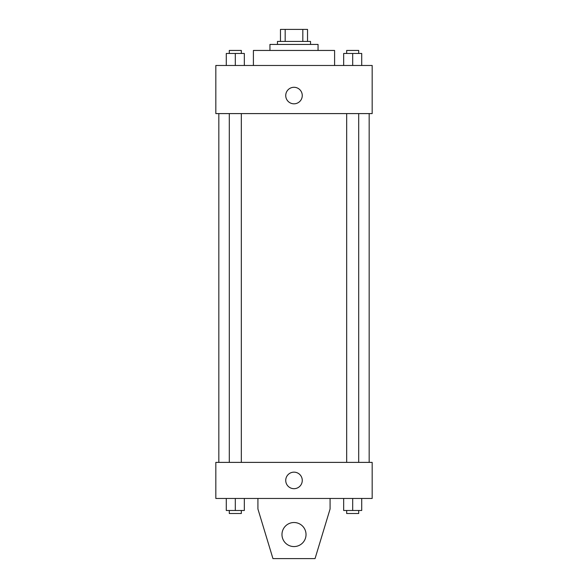 <?xml version="1.0" encoding="UTF-8"?>
<svg xmlns="http://www.w3.org/2000/svg" width="588" height="588" viewBox="0 0 588 588"><rect width="100%" height="100%" fill="white"/><g stroke="black" fill="none" stroke-linecap="round" stroke-linejoin="round"><path stroke-width="0.88" d="M285.18 41.425L285.18 29.4L280.469 29.4L280.469 41.425L280.469 29.4M285.18 29.4L307.531 29.4L307.531 41.425M302.82 41.425L302.82 29.4M277.462 44.431L277.462 41.425L310.538 41.425L310.538 44.431M269.943 50.45L269.943 44.431L318.057 44.431L318.057 50.45M253.406 65.481L253.406 50.45L334.594 50.45L334.594 65.481M215.825 65.481L372.175 65.481L372.175 113.594L215.825 113.594L215.825 65.481M294 103.819A8.269 8.269 0 0 1 286.841 91.419A8.269 8.269 0 0 1 301.159 91.419A8.269 8.269 0 0 1 294 103.819M215.825 462.381L372.175 462.381L372.175 498.462L215.825 498.462L215.825 462.381M285.731 480.425A8.269 8.269 0 0 1 298.131 473.259A8.269 8.269 0 0 1 298.131 487.584A8.269 8.269 0 0 1 285.731 480.425M330.081 498.462L330.081 508.988L315.05 558.6L272.95 558.6L257.919 508.988L257.919 498.462M281.975 534.543A12.025 12.025 0 0 1 300.012 524.129A12.025 12.025 0 0 1 300.012 544.958A12.025 12.025 0 0 1 281.975 534.543M343.671 65.481L343.671 53.457L361.716 53.457L361.716 65.481L361.716 53.457M352.69 65.481L352.69 53.457M358.709 53.457L358.709 50.45L346.677 50.45L346.677 53.457M226.284 65.481L226.284 53.457L244.329 53.457L244.329 65.481L244.329 53.457M235.31 65.481L235.31 53.457M241.323 53.457L241.323 50.45L229.291 50.45L229.291 53.457M343.671 498.462L343.671 510.494L361.716 510.494L361.716 498.462L361.716 510.494M352.69 510.494L352.69 498.462M358.709 510.494L358.709 513.5L346.677 513.5L346.677 510.494M226.284 498.462L226.284 510.494L244.329 510.494L244.329 498.462L244.329 510.494M235.31 510.494L235.31 498.462M241.323 510.494L241.323 513.5L229.291 513.5L229.291 510.494M369.168 462.381L369.168 113.594M218.832 462.381L218.832 113.594M346.677 113.594L346.677 462.381M358.709 113.594L358.709 462.381M241.323 462.381L241.323 113.594M229.291 462.381L229.291 113.594"/></g></svg>
